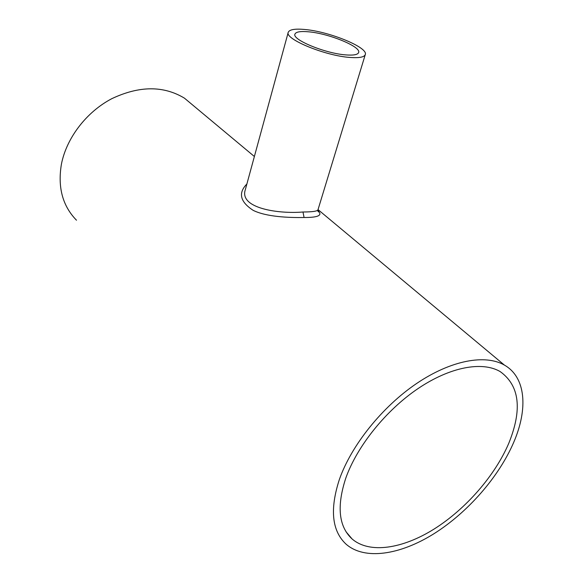 <?xml version="1.0" encoding="UTF-8"?>
<svg xmlns="http://www.w3.org/2000/svg" width="583" height="583" viewBox="0 0 583 583"><rect width="100%" height="100%" fill="white"/><g stroke="black" fill="none" stroke-linecap="round" stroke-linejoin="round"><path stroke-width="0.87" d="M345.748 54.897C353.509 55.494 357.809 54.707 358.64 52.528C361.285 46.742 329.111 33.552 308.793 31.825C300.515 31.052 295.894 31.825 294.94 34.142C291.901 39.673 325.278 53.476 345.748 54.897M508.726 443.408C494.931 475.677 465.948 508.944 434.218 528.97C402.547 548.858 369.491 554.01 352.096 538.962C338.679 526.566 336.58 506.277 345.806 478.082C357.131 446.082 386.041 410.177 418.142 388.504C450.287 366.831 482.279 361.074 500.156 371.575C519.621 385.56 522.477 409.506 508.726 443.408M288.228 32.327C284.497 38.988 325.044 55.764 349.822 57.433C359.135 58.14 364.295 57.185 365.286 54.569C368.441 47.529 329.665 31.65 305.106 29.522C295.027 28.56 289.401 29.493 288.228 32.327L245.385 189.49C238.724 208.197 278.266 214.099 302.985 212.001L303.59 211.986C312.648 211.928 317.444 211.199 317.975 209.8L318.435 211.906L317.531 210.397M317.859 210.601C322.975 215.287 318.376 217.583 304.071 217.495C288.694 217.78 266.249 216.847 253.204 210.368C240.079 201.827 237.973 193.031 246.886 183.98M76.49 220.214C62.578 205.959 57.549 187.274 61.419 164.166C66.528 137.945 86.444 111.965 111.768 98.695C139.228 85.701 163.451 85.519 184.447 98.163L194.008 106.135M339.379 479.452C351.381 445.237 382.28 406.737 416.641 383.476C451.045 360.214 485.267 354.012 504.419 365.096C525.888 377.259 528.227 408.763 513.71 442.344C498.88 476.865 467.887 512.355 433.956 533.729C400.091 554.943 364.652 560.452 346.047 544.15C331.895 530.945 329.672 509.382 339.379 479.452M304.071 217.495L302.985 212.001M346.054 531.791L352.096 538.962M184.447 98.163L254.377 156.499M318.034 209.61L504.419 365.096M365.286 54.569L317.975 209.8"/></g></svg>
